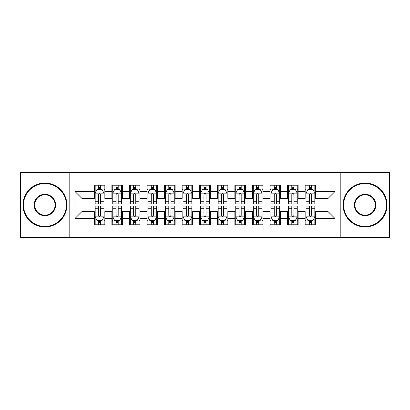 <?xml version="1.0" encoding="UTF-8"?>
<svg xmlns="http://www.w3.org/2000/svg" width="410" height="410" viewBox="0 0 410 410"><rect width="100%" height="100%" fill="white"/><g stroke="black" fill="none" stroke-linecap="round" stroke-linejoin="round"><path stroke-width="0.61" d="M340.828 237.508L389.5 237.508L389.5 172.492L340.828 172.492L340.828 237.508L69.172 237.508L69.172 172.492L20.5 172.492L20.5 237.508L69.172 237.508M340.828 172.492L69.172 172.492M74.974 218.53L74.974 191.47L94.3 191.47L94.3 198.496L82 198.496L82 211.504L74.974 218.53L94.3 218.53L94.3 224.767L104.842 224.767L104.842 218.53L111.874 218.53L111.874 224.767L122.416 224.767L122.416 218.53L129.442 218.53L129.442 224.767L139.984 224.767L139.984 218.53L147.016 218.53L147.016 224.767L157.558 224.767L157.558 218.53L164.584 218.53L164.584 224.767L175.126 224.767L175.126 218.53L182.158 218.53L182.158 224.767L192.7 224.767L192.7 218.53L199.726 218.53L199.726 224.767L210.274 224.767L210.274 218.53L217.3 218.53L217.3 224.767L227.842 224.767L227.842 218.53L234.874 218.53L234.874 224.767L245.416 224.767L245.416 218.53L252.442 218.53L252.442 224.767L262.984 224.767L262.984 218.53L270.016 218.53L270.016 224.767L280.558 224.767L280.558 218.53L287.584 218.53L287.584 224.767L298.126 224.767L298.126 218.53L305.158 218.53L305.158 224.767L315.7 224.767L315.7 211.504L328 211.504L328 198.496L315.7 198.496L315.7 191.47L335.026 191.47L335.026 218.53L315.7 218.53M315.7 191.47L315.7 185.233L305.158 185.233L305.158 191.47L298.126 191.47L298.126 185.233L287.584 185.233L287.584 191.47L280.558 191.47L280.558 185.233L270.016 185.233L270.016 191.47L262.984 191.47L262.984 185.233L252.442 185.233L252.442 191.47L245.416 191.47L245.416 185.233L234.874 185.233L234.874 191.47L227.842 191.47L227.842 185.233L217.3 185.233L217.3 191.47L210.274 191.47L210.274 185.233L199.726 185.233L199.726 191.47L192.7 191.47L192.7 185.233L182.158 185.233L182.158 191.47L175.126 191.47L175.126 185.233L164.584 185.233L164.584 191.47L157.558 191.47L157.558 185.233L147.016 185.233L147.016 191.47L139.984 191.47L139.984 185.233L129.442 185.233L129.442 191.47L122.416 191.47L122.416 185.233L111.874 185.233L111.874 191.47L104.842 191.47L104.842 185.233L94.3 185.233L94.3 191.47M298.126 218.53L298.126 211.504L305.158 211.504L305.158 218.53M335.026 191.47L328 198.496M280.558 218.53L280.558 211.504L287.584 211.504L287.584 218.53M305.158 191.47L305.158 198.496L298.126 198.496L298.126 191.47M262.984 218.53L262.984 211.504L270.016 211.504L270.016 218.53M287.584 191.47L287.584 198.496L280.558 198.496L280.558 191.47M245.416 218.53L245.416 211.504L252.442 211.504L252.442 218.53M270.016 191.47L270.016 198.496L262.984 198.496L262.984 191.47M227.842 218.53L227.842 211.504L234.874 211.504L234.874 218.53M252.442 191.47L252.442 198.496L245.416 198.496L245.416 191.47M210.274 218.53L210.274 211.504L217.3 211.504L217.3 218.53M234.874 191.47L234.874 198.496L227.842 198.496L227.842 191.47M192.7 218.53L192.7 211.504L199.726 211.504L199.726 218.53M217.3 191.47L217.3 198.496L210.274 198.496L210.274 191.47M175.126 218.53L175.126 211.504L182.158 211.504L182.158 218.53M199.726 191.47L199.726 198.496L192.7 198.496L192.7 191.47M157.558 218.53L157.558 211.504L164.584 211.504L164.584 218.53M182.158 191.47L182.158 198.496L175.126 198.496L175.126 191.47M139.984 218.53L139.984 211.504L147.016 211.504L147.016 218.53M164.584 191.47L164.584 198.496L157.558 198.496L157.558 191.47M122.416 218.53L122.416 211.504L129.442 211.504L129.442 218.53M147.016 191.47L147.016 198.496L139.984 198.496L139.984 191.47M104.842 218.53L104.842 211.504L111.874 211.504L111.874 218.53M129.442 191.47L129.442 198.496L122.416 198.496L122.416 191.47M82 211.504L94.3 211.504L94.3 218.53M111.874 191.47L111.874 198.496L104.842 198.496L104.842 191.47M305.158 189.625L306.034 189.625M314.824 189.625L315.7 189.625M287.584 189.625L288.466 189.625M297.25 189.625L298.126 189.625M270.016 189.625L270.892 189.625M279.676 189.625L280.558 189.625M252.442 189.625L253.324 189.625M262.108 189.625L262.984 189.625M234.874 189.625L235.75 189.625M244.534 189.625L245.416 189.625M217.3 189.625L218.176 189.625M226.966 189.625L227.842 189.625M199.726 189.625L200.608 189.625M209.392 189.625L210.274 189.625M182.158 189.625L183.034 189.625M191.824 189.625L192.7 189.625M164.584 189.625L165.466 189.625M174.25 189.625L175.126 189.625M147.016 189.625L147.892 189.625M156.676 189.625L157.558 189.625M129.442 189.625L130.324 189.625M139.108 189.625L139.984 189.625M111.874 189.625L112.75 189.625M121.534 189.625L122.416 189.625M94.3 189.625L95.176 189.625M103.966 189.625L104.842 189.625M94.3 220.375L95.176 220.375M103.966 220.375L104.842 220.375M111.874 220.375L112.75 220.375M121.534 220.375L122.416 220.375M129.442 220.375L130.324 220.375M139.108 220.375L139.984 220.375M147.016 220.375L147.892 220.375M156.676 220.375L157.558 220.375M164.584 220.375L165.466 220.375M174.25 220.375L175.126 220.375M182.158 220.375L183.034 220.375M191.824 220.375L192.7 220.375M199.726 220.375L200.608 220.375M209.392 220.375L210.274 220.375M217.3 220.375L218.176 220.375M226.966 220.375L227.842 220.375M234.874 220.375L235.75 220.375M244.534 220.375L245.416 220.375M252.442 220.375L253.324 220.375M262.108 220.375L262.984 220.375M270.016 220.375L270.892 220.375M279.676 220.375L280.558 220.375M287.584 220.375L288.466 220.375M297.25 220.375L298.126 220.375M305.158 220.375L306.034 220.375M314.824 220.375L315.7 220.375M74.974 191.47L82 198.496M328 211.504L335.026 218.53M100.624 187.519L98.518 187.519M103.966 201.74L100.624 201.74L100.624 203.944L103.966 203.944L103.966 193.228L102.208 189.712L96.934 189.712L95.176 193.228L95.176 203.944L98.518 203.944L98.518 201.74L95.176 201.74M95.176 193.228L95.176 185.233M103.966 193.228L103.966 185.233M98.518 189.712L98.518 185.233M100.624 185.233L100.624 189.712M100.624 201.74L100.624 194.545C99.922 193.192 99.22 193.192 98.518 194.545L98.518 201.74M100.624 189.625L98.518 189.625M98.518 222.481L100.624 222.481M95.176 208.26L98.518 208.26L98.518 206.056L95.176 206.056L95.176 216.772L96.934 220.288L102.208 220.288L103.966 216.772L103.966 206.056L100.624 206.056L100.624 208.26L103.966 208.26M103.966 216.772L103.966 224.767M95.176 216.772L95.176 224.767M100.624 220.288L100.624 224.767M98.518 224.767L98.518 220.288M98.518 208.26L98.518 215.455C99.22 216.808 99.922 216.808 100.624 215.455L100.624 208.26M98.518 220.375L100.624 220.375M118.198 187.519L116.086 187.519M121.534 201.74L118.198 201.74L118.198 203.944L121.534 203.944L121.534 193.228L119.776 189.712L114.508 189.712L112.75 193.228L112.75 203.944L116.086 203.944L116.086 201.74L112.75 201.74M112.75 193.228L112.75 185.233M121.534 193.228L121.534 185.233M116.086 189.712L116.086 185.233M118.198 185.233L118.198 189.712M118.198 201.74L118.198 194.545C117.496 193.192 116.794 193.192 116.086 194.545L116.086 201.74M118.198 189.625L116.086 189.625M135.766 187.519L133.66 187.519M139.108 201.74L135.766 201.74L135.766 203.944L139.108 203.944L139.108 193.228L137.35 189.712L132.076 189.712L130.324 193.228L130.324 203.944L133.66 203.944L133.66 201.74L130.324 201.74M130.324 193.228L130.324 185.233M139.108 193.228L139.108 185.233M133.66 189.712L133.66 185.233M135.766 185.233L135.766 189.712M135.766 201.74L135.766 194.545C135.064 193.192 134.362 193.192 133.66 194.545L133.66 201.74M135.766 189.625L133.66 189.625M116.086 222.481L118.198 222.481M112.75 208.26L116.086 208.26L116.086 206.056L112.75 206.056L112.75 216.772L114.508 220.288L119.776 220.288L121.534 216.772L121.534 206.056L118.198 206.056L118.198 208.26L121.534 208.26M121.534 216.772L121.534 224.767M112.75 216.772L112.75 224.767M118.198 220.288L118.198 224.767M116.086 224.767L116.086 220.288M116.086 208.26L116.086 215.455C116.788 216.808 117.496 216.808 118.198 215.455L118.198 208.26M116.086 220.375L118.198 220.375M133.66 222.481L135.766 222.481M130.324 208.26L133.66 208.26L133.66 206.056L130.324 206.056L130.324 216.772L132.076 220.288L137.35 220.288L139.108 216.772L139.108 206.056L135.766 206.056L135.766 208.26L139.108 208.26M139.108 216.772L139.108 224.767M130.324 216.772L130.324 224.767M135.766 220.288L135.766 224.767M133.66 224.767L133.66 220.288M133.66 208.26L133.66 215.455C134.362 216.808 135.064 216.808 135.766 215.455L135.766 208.26M133.66 220.375L135.766 220.375M44.926 226.438A21.438 21.438 0 0 0 66.364 205A21.438 21.438 0 0 0 44.926 183.562A21.438 21.438 0 0 0 23.488 205A21.438 21.438 0 0 0 44.926 226.438M44.926 183.034A21.966 21.966 0 0 1 66.886 205A21.966 21.966 0 0 1 44.926 226.966A21.966 21.966 0 0 1 22.96 205A21.966 21.966 0 0 1 44.926 183.034M44.926 215.716A10.716 10.716 0 0 1 34.204 205A10.716 10.716 0 0 1 44.926 194.284A10.716 10.716 0 0 1 55.642 205A10.716 10.716 0 0 1 44.926 215.716M44.926 194.806A10.194 10.194 0 0 0 34.732 205A10.194 10.194 0 0 0 44.926 215.194A10.194 10.194 0 0 0 55.114 205A10.194 10.194 0 0 0 44.926 194.806M365.074 226.438A21.438 21.438 0 0 0 386.512 205A21.438 21.438 0 0 0 365.074 183.562A21.438 21.438 0 0 0 343.636 205A21.438 21.438 0 0 0 365.074 226.438M365.074 183.034A21.966 21.966 0 0 1 387.04 205A21.966 21.966 0 0 1 365.074 226.966A21.966 21.966 0 0 1 343.114 205A21.966 21.966 0 0 1 365.074 183.034M365.074 215.716A10.716 10.716 0 0 1 354.358 205A10.716 10.716 0 0 1 365.074 194.284A10.716 10.716 0 0 1 375.796 205A10.716 10.716 0 0 1 365.074 215.716M365.074 194.806A10.194 10.194 0 0 0 354.886 205A10.194 10.194 0 0 0 365.074 215.194A10.194 10.194 0 0 0 375.268 205A10.194 10.194 0 0 0 365.074 194.806M153.34 187.519L151.234 187.519M156.676 201.74L153.34 201.74L153.34 203.944L156.676 203.944L156.676 193.228L154.924 189.712L149.65 189.712L147.892 193.228L147.892 203.944L151.234 203.944L151.234 201.74L147.892 201.74M147.892 193.228L147.892 185.233M156.676 193.228L156.676 185.233M151.234 189.712L151.234 185.233M153.34 185.233L153.34 189.712M153.34 201.74L153.34 194.545C152.638 193.192 151.936 193.192 151.234 194.545L151.234 201.74M153.34 189.625L151.234 189.625M170.914 187.519L168.802 187.519M174.25 201.74L170.914 201.74L170.914 203.944L174.25 203.944L174.25 193.228L172.492 189.712L167.224 189.712L165.466 193.228L165.466 203.944L168.802 203.944L168.802 201.74L165.466 201.74M165.466 193.228L165.466 185.233M174.25 193.228L174.25 185.233M168.802 189.712L168.802 185.233M170.914 185.233L170.914 189.712M170.914 201.74L170.914 194.545C170.212 193.192 169.504 193.192 168.802 194.545L168.802 201.74M170.914 189.625L168.802 189.625M151.234 222.481L153.34 222.481M147.892 208.26L151.234 208.26L151.234 206.056L147.892 206.056L147.892 216.772L149.65 220.288L154.924 220.288L156.676 216.772L156.676 206.056L153.34 206.056L153.34 208.26L156.676 208.26M156.676 216.772L156.676 224.767M147.892 216.772L147.892 224.767M153.34 220.288L153.34 224.767M151.234 224.767L151.234 220.288M151.234 208.26L151.234 215.455C151.936 216.808 152.638 216.808 153.34 215.455L153.34 208.26M151.234 220.375L153.34 220.375M168.802 222.481L170.914 222.481M165.466 208.26L168.802 208.26L168.802 206.056L165.466 206.056L165.466 216.772L167.224 220.288L172.492 220.288L174.25 216.772L174.25 206.056L170.914 206.056L170.914 208.26L174.25 208.26M174.25 216.772L174.25 224.767M165.466 216.772L165.466 224.767M170.914 220.288L170.914 224.767M168.802 224.767L168.802 220.288M168.802 208.26L168.802 215.455C169.504 216.808 170.206 216.808 170.914 215.455L170.914 208.26M168.802 220.375L170.914 220.375M188.482 187.519L186.376 187.519M191.824 201.74L188.482 201.74L188.482 203.944L191.824 203.944L191.824 193.228L190.066 189.712L184.792 189.712L183.034 193.228L183.034 203.944L186.376 203.944L186.376 201.74L183.034 201.74M183.034 193.228L183.034 185.233M191.824 193.228L191.824 185.233M186.376 189.712L186.376 185.233M188.482 185.233L188.482 189.712M188.482 201.74L188.482 194.545C187.78 193.192 187.078 193.192 186.376 194.545L186.376 201.74M188.482 189.625L186.376 189.625M186.376 222.481L188.482 222.481M183.034 208.26L186.376 208.26L186.376 206.056L183.034 206.056L183.034 216.772L184.792 220.288L190.066 220.288L191.824 216.772L191.824 206.056L188.482 206.056L188.482 208.26L191.824 208.26M191.824 216.772L191.824 224.767M183.034 216.772L183.034 224.767M188.482 220.288L188.482 224.767M186.376 224.767L186.376 220.288M186.376 208.26L186.376 215.455C187.078 216.808 187.78 216.808 188.482 215.455L188.482 208.26M186.376 220.375L188.482 220.375M206.056 187.519L203.944 187.519M209.392 201.74L206.056 201.74L206.056 203.944L209.392 203.944L209.392 193.228L207.634 189.712L202.366 189.712L200.608 193.228L200.608 203.944L203.944 203.944L203.944 201.74L200.608 201.74M200.608 193.228L200.608 185.233M209.392 193.228L209.392 185.233M203.944 189.712L203.944 185.233M206.056 185.233L206.056 189.712M206.056 201.74L206.056 194.545C205.354 193.192 204.651 193.192 203.944 194.545L203.944 201.74M206.056 189.625L203.944 189.625M203.944 222.481L206.056 222.481M200.608 208.26L203.944 208.26L203.944 206.056L200.608 206.056L200.608 216.772L202.366 220.288L207.634 220.288L209.392 216.772L209.392 206.056L206.056 206.056L206.056 208.26L209.392 208.26M209.392 216.772L209.392 224.767M200.608 216.772L200.608 224.767M206.056 220.288L206.056 224.767M203.944 224.767L203.944 220.288M203.944 208.26L203.944 215.455C204.646 216.808 205.348 216.808 206.056 215.455L206.056 208.26M203.944 220.375L206.056 220.375M223.624 187.519L221.518 187.519M226.966 201.74L223.624 201.74L223.624 203.944L226.966 203.944L226.966 193.228L225.208 189.712L219.934 189.712L218.176 193.228L218.176 203.944L221.518 203.944L221.518 201.74L218.176 201.74M218.176 193.228L218.176 185.233M226.966 193.228L226.966 185.233M221.518 189.712L221.518 185.233M223.624 185.233L223.624 189.712M223.624 201.74L223.624 194.545C222.922 193.192 222.22 193.192 221.518 194.545L221.518 201.74M223.624 189.625L221.518 189.625M221.518 222.481L223.624 222.481M218.176 208.26L221.518 208.26L221.518 206.056L218.176 206.056L218.176 216.772L219.934 220.288L225.208 220.288L226.966 216.772L226.966 206.056L223.624 206.056L223.624 208.26L226.966 208.26M226.966 216.772L226.966 224.767M218.176 216.772L218.176 224.767M223.624 220.288L223.624 224.767M221.518 224.767L221.518 220.288M221.518 208.26L221.518 215.455C222.22 216.808 222.922 216.808 223.624 215.455L223.624 208.26M221.518 220.375L223.624 220.375M241.198 187.519L239.086 187.519M244.534 201.74L241.198 201.74L241.198 203.944L244.534 203.944L244.534 193.228L242.776 189.712L237.508 189.712L235.75 193.228L235.75 203.944L239.086 203.944L239.086 201.74L235.75 201.74M235.75 193.228L235.75 185.233M244.534 193.228L244.534 185.233M239.086 189.712L239.086 185.233M241.198 185.233L241.198 189.712M241.198 201.74L241.198 194.545C240.496 193.192 239.794 193.192 239.086 194.545L239.086 201.74M241.198 189.625L239.086 189.625M239.086 222.481L241.198 222.481M235.75 208.26L239.086 208.26L239.086 206.056L235.75 206.056L235.75 216.772L237.508 220.288L242.776 220.288L244.534 216.772L244.534 206.056L241.198 206.056L241.198 208.26L244.534 208.26M244.534 216.772L244.534 224.767M235.75 216.772L235.75 224.767M241.198 220.288L241.198 224.767M239.086 224.767L239.086 220.288M239.086 208.26L239.086 215.455C239.788 216.808 240.496 216.808 241.198 215.455L241.198 208.26M239.086 220.375L241.198 220.375M258.766 187.519L256.66 187.519M262.108 201.74L258.766 201.74L258.766 203.944L262.108 203.944L262.108 193.228L260.35 189.712L255.076 189.712L253.324 193.228L253.324 203.944L256.66 203.944L256.66 201.74L253.324 201.74M253.324 193.228L253.324 185.233M262.108 193.228L262.108 185.233M256.66 189.712L256.66 185.233M258.766 185.233L258.766 189.712M258.766 201.74L258.766 194.545C258.064 193.192 257.362 193.192 256.66 194.545L256.66 201.74M258.766 189.625L256.66 189.625M256.66 222.481L258.766 222.481M253.324 208.26L256.66 208.26L256.66 206.056L253.324 206.056L253.324 216.772L255.076 220.288L260.35 220.288L262.108 216.772L262.108 206.056L258.766 206.056L258.766 208.26L262.108 208.26M262.108 216.772L262.108 224.767M253.324 216.772L253.324 224.767M258.766 220.288L258.766 224.767M256.66 224.767L256.66 220.288M256.66 208.26L256.66 215.455C257.362 216.808 258.064 216.808 258.766 215.455L258.766 208.26M256.66 220.375L258.766 220.375M276.34 187.519L274.234 187.519M279.676 201.74L276.34 201.74L276.34 203.944L279.676 203.944L279.676 193.228L277.924 189.712L272.65 189.712L270.892 193.228L270.892 203.944L274.234 203.944L274.234 201.74L270.892 201.74M270.892 193.228L270.892 185.233M279.676 193.228L279.676 185.233M274.234 189.712L274.234 185.233M276.34 185.233L276.34 189.712M276.34 201.74L276.34 194.545C275.638 193.192 274.936 193.192 274.234 194.545L274.234 201.74M276.34 189.625L274.234 189.625M274.234 222.481L276.34 222.481M270.892 208.26L274.234 208.26L274.234 206.056L270.892 206.056L270.892 216.772L272.65 220.288L277.924 220.288L279.676 216.772L279.676 206.056L276.34 206.056L276.34 208.26L279.676 208.26M279.676 216.772L279.676 224.767M270.892 216.772L270.892 224.767M276.34 220.288L276.34 224.767M274.234 224.767L274.234 220.288M274.234 208.26L274.234 215.455C274.936 216.808 275.638 216.808 276.34 215.455L276.34 208.26M274.234 220.375L276.34 220.375M293.914 187.519L291.802 187.519M297.25 201.74L293.914 201.74L293.914 203.944L297.25 203.944L297.25 193.228L295.492 189.712L290.224 189.712L288.466 193.228L288.466 203.944L291.802 203.944L291.802 201.74L288.466 201.74M288.466 193.228L288.466 185.233M297.25 193.228L297.25 185.233M291.802 189.712L291.802 185.233M293.914 185.233L293.914 189.712M293.914 201.74L293.914 194.545C293.212 193.192 292.504 193.192 291.802 194.545L291.802 201.74M293.914 189.625L291.802 189.625M291.802 222.481L293.914 222.481M288.466 208.26L291.802 208.26L291.802 206.056L288.466 206.056L288.466 216.772L290.224 220.288L295.492 220.288L297.25 216.772L297.25 206.056L293.914 206.056L293.914 208.26L297.25 208.26M297.25 216.772L297.25 224.767M288.466 216.772L288.466 224.767M293.914 220.288L293.914 224.767M291.802 224.767L291.802 220.288M291.802 208.26L291.802 215.455C292.504 216.808 293.206 216.808 293.914 215.455L293.914 208.26M291.802 220.375L293.914 220.375M311.482 187.519L309.376 187.519M314.824 201.74L311.482 201.74L311.482 203.944L314.824 203.944L314.824 193.228L313.066 189.712L307.792 189.712L306.034 193.228L306.034 203.944L309.376 203.944L309.376 201.74L306.034 201.74M306.034 193.228L306.034 185.233M314.824 193.228L314.824 185.233M309.376 189.712L309.376 185.233M311.482 185.233L311.482 189.712M311.482 201.74L311.482 194.545C310.78 193.192 310.078 193.192 309.376 194.545L309.376 201.74M311.482 189.625L309.376 189.625M309.376 222.481L311.482 222.481M306.034 208.26L309.376 208.26L309.376 206.056L306.034 206.056L306.034 216.772L307.792 220.288L313.066 220.288L314.824 216.772L314.824 206.056L311.482 206.056L311.482 208.26L314.824 208.26M314.824 216.772L314.824 224.767M306.034 216.772L306.034 224.767M311.482 220.288L311.482 224.767M309.376 224.767L309.376 220.288M309.376 208.26L309.376 215.455C310.078 216.808 310.78 216.808 311.482 215.455L311.482 208.26M309.376 220.375L311.482 220.375M103.92 193.141L95.222 193.141M95.176 189.922L96.832 189.922M102.31 189.922L103.966 189.922M98.518 197.031L95.176 197.031M103.966 197.031L100.624 197.031M100.624 188.636L98.518 188.636M95.222 216.859L103.92 216.859M103.966 220.078L102.31 220.078M96.832 220.078L95.176 220.078M100.624 212.969L103.966 212.969M95.176 212.969L98.518 212.969M98.518 221.364L100.624 221.364M121.493 193.141L112.796 193.141M112.75 189.922L114.4 189.922M119.884 189.922L121.534 189.922M116.086 197.031L112.75 197.031M121.534 197.031L118.198 197.031M118.198 188.636L116.086 188.636M139.062 193.141L130.365 193.141M130.324 189.922L131.974 189.922M137.458 189.922L139.108 189.922M133.66 197.031L130.324 197.031M139.108 197.031L135.766 197.031M135.766 188.636L133.66 188.636M112.796 216.859L121.493 216.859M121.534 220.078L119.884 220.078M114.4 220.078L112.75 220.078M118.198 212.969L121.534 212.969M112.75 212.969L116.086 212.969M116.086 221.364L118.198 221.364M130.365 216.859L139.062 216.859M139.108 220.078L137.458 220.078M131.974 220.078L130.324 220.078M135.766 212.969L139.108 212.969M130.324 212.969L133.66 212.969M133.66 221.364L135.766 221.364M156.635 193.141L147.938 193.141M147.892 189.922L149.542 189.922M155.026 189.922L156.676 189.922M151.234 197.031L147.892 197.031M156.676 197.031L153.34 197.031M153.34 188.636L151.234 188.636M174.204 193.141L165.507 193.141M165.466 189.922L167.116 189.922M172.6 189.922L174.25 189.922M168.802 197.031L165.466 197.031M174.25 197.031L170.914 197.031M170.914 188.636L168.802 188.636M147.938 216.859L156.635 216.859M156.676 220.078L155.026 220.078M149.542 220.078L147.892 220.078M153.34 212.969L156.676 212.969M147.892 212.969L151.234 212.969M151.234 221.364L153.34 221.364M165.507 216.859L174.204 216.859M174.25 220.078L172.6 220.078M167.116 220.078L165.466 220.078M170.914 212.969L174.25 212.969M165.466 212.969L168.802 212.969M168.802 221.364L170.914 221.364M191.777 193.141L183.08 193.141M183.034 189.922L184.69 189.922M190.168 189.922L191.824 189.922M186.376 197.031L183.034 197.031M191.824 197.031L188.482 197.031M188.482 188.636L186.376 188.636M183.08 216.859L191.777 216.859M191.824 220.078L190.168 220.078M184.69 220.078L183.034 220.078M188.482 212.969L191.824 212.969M183.034 212.969L186.376 212.969M186.376 221.364L188.482 221.364M209.351 193.141L200.649 193.141M200.608 189.922L202.258 189.922M207.742 189.922L209.392 189.922M203.944 197.031L200.608 197.031M209.392 197.031L206.056 197.031M206.056 188.636L203.944 188.636M200.649 216.859L209.351 216.859M209.392 220.078L207.742 220.078M202.258 220.078L200.608 220.078M206.056 212.969L209.392 212.969M200.608 212.969L203.944 212.969M203.944 221.364L206.056 221.364M226.92 193.141L218.222 193.141M218.176 189.922L219.832 189.922M225.31 189.922L226.966 189.922M221.518 197.031L218.176 197.031M226.966 197.031L223.624 197.031M223.624 188.636L221.518 188.636M218.222 216.859L226.92 216.859M226.966 220.078L225.31 220.078M219.832 220.078L218.176 220.078M223.624 212.969L226.966 212.969M218.176 212.969L221.518 212.969M221.518 221.364L223.624 221.364M244.493 193.141L235.796 193.141M235.75 189.922L237.4 189.922M242.884 189.922L244.534 189.922M239.086 197.031L235.75 197.031M244.534 197.031L241.198 197.031M241.198 188.636L239.086 188.636M235.796 216.859L244.493 216.859M244.534 220.078L242.884 220.078M237.4 220.078L235.75 220.078M241.198 212.969L244.534 212.969M235.75 212.969L239.086 212.969M239.086 221.364L241.198 221.364M262.062 193.141L253.365 193.141M253.324 189.922L254.974 189.922M260.458 189.922L262.108 189.922M256.66 197.031L253.324 197.031M262.108 197.031L258.766 197.031M258.766 188.636L256.66 188.636M253.365 216.859L262.062 216.859M262.108 220.078L260.458 220.078M254.974 220.078L253.324 220.078M258.766 212.969L262.108 212.969M253.324 212.969L256.66 212.969M256.66 221.364L258.766 221.364M279.635 193.141L270.938 193.141M270.892 189.922L272.542 189.922M278.026 189.922L279.676 189.922M274.234 197.031L270.892 197.031M279.676 197.031L276.34 197.031M276.34 188.636L274.234 188.636M270.938 216.859L279.635 216.859M279.676 220.078L278.026 220.078M272.542 220.078L270.892 220.078M276.34 212.969L279.676 212.969M270.892 212.969L274.234 212.969M274.234 221.364L276.34 221.364M297.204 193.141L288.507 193.141M288.466 189.922L290.116 189.922M295.6 189.922L297.25 189.922M291.802 197.031L288.466 197.031M297.25 197.031L293.914 197.031M293.914 188.636L291.802 188.636M288.507 216.859L297.204 216.859M297.25 220.078L295.6 220.078M290.116 220.078L288.466 220.078M293.914 212.969L297.25 212.969M288.466 212.969L291.802 212.969M291.802 221.364L293.914 221.364M314.777 193.141L306.08 193.141M306.034 189.922L307.69 189.922M313.168 189.922L314.824 189.922M309.376 197.031L306.034 197.031M314.824 197.031L311.482 197.031M311.482 188.636L309.376 188.636M306.08 216.859L314.777 216.859M314.824 220.078L313.168 220.078M307.69 220.078L306.034 220.078M311.482 212.969L314.824 212.969M306.034 212.969L309.376 212.969M309.376 221.364L311.482 221.364"/></g></svg>
